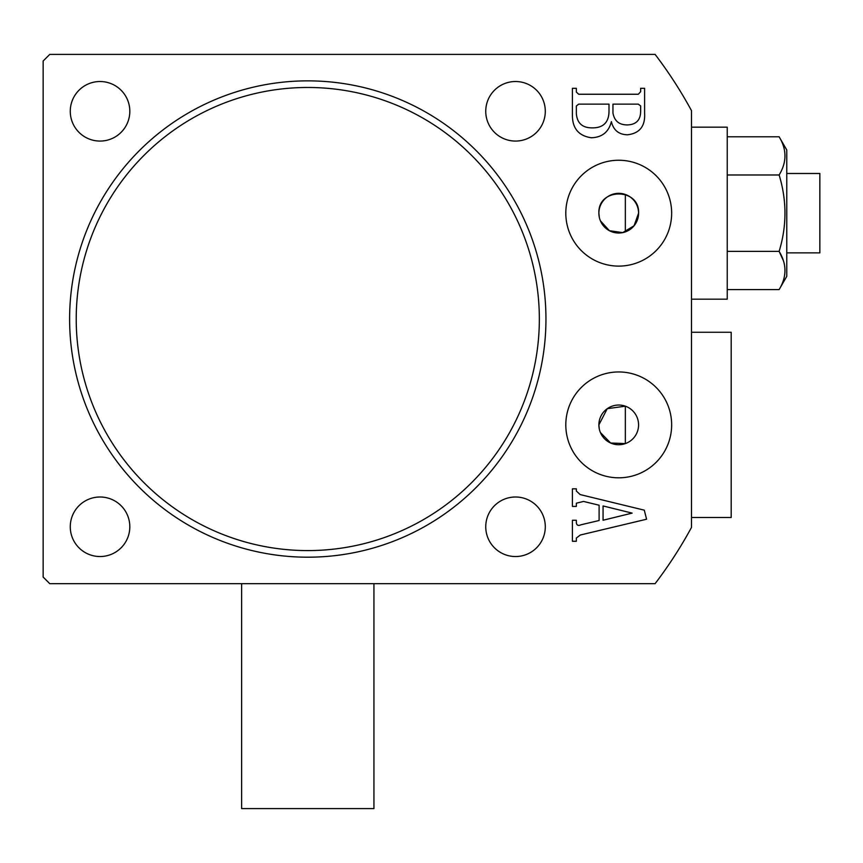 <?xml version="1.0" encoding="UTF-8"?>
<svg xmlns="http://www.w3.org/2000/svg" width="863" height="863" viewBox="0 0 863 863"><rect width="100%" height="100%" fill="white"/><g stroke="black" fill="none" stroke-linecap="round" stroke-linejoin="round"><path stroke-width="1.29" d="M599.267 217.088L598.879 213.172A19.849 19.849 0 0 0 618.728 233.021A19.849 19.849 0 0 0 638.577 213.172L634.057 225.782L622.687 232.622L609.386 230.691L600.4 220.799M539.343 319.03A231.554 231.554 0 0 0 307.789 87.476A231.554 231.554 0 0 0 76.224 319.03A231.554 231.554 0 0 0 307.789 550.583A231.554 231.554 0 0 0 539.343 319.03M69.612 319.03A238.166 238.166 0 0 1 307.789 80.863A238.166 238.166 0 0 1 545.955 319.03A238.166 238.166 0 0 1 307.789 557.196A238.166 238.166 0 0 1 69.612 319.03M599.267 428.792L598.879 424.887L607.25 408.695L625.341 406.171L625.341 443.593L610.626 442.999L600.4 432.514M565.804 213.172A52.923 52.923 0 0 0 618.728 266.106A52.923 52.923 0 0 0 671.651 213.172A52.923 52.923 0 0 0 618.728 160.248A52.923 52.923 0 0 0 565.804 213.172M565.804 424.887A52.923 52.923 0 0 0 618.728 477.811A52.923 52.923 0 0 0 671.651 424.887A52.923 52.923 0 0 0 618.728 371.953A52.923 52.923 0 0 0 565.804 424.887M598.879 424.887A19.849 19.849 0 0 0 618.728 444.736A19.849 19.849 0 0 0 638.577 424.887A19.849 19.849 0 0 0 618.728 405.038A19.849 19.849 0 0 0 598.879 424.887M545.297 111.295A29.774 29.774 0 0 1 515.524 141.068A29.774 29.774 0 0 1 485.75 111.295A29.774 29.774 0 0 1 515.524 81.521A29.774 29.774 0 0 1 545.297 111.295M129.817 111.295A29.774 29.774 0 0 1 100.043 141.068A29.774 29.774 0 0 1 70.27 111.295A29.774 29.774 0 0 1 100.043 81.521A29.774 29.774 0 0 1 129.817 111.295M545.297 526.764A29.774 29.774 0 0 1 515.524 556.538A29.774 29.774 0 0 1 485.75 526.764A29.774 29.774 0 0 1 515.524 497.002A29.774 29.774 0 0 1 545.297 526.764M129.817 526.764A29.774 29.774 0 0 1 100.043 556.538A29.774 29.774 0 0 1 70.27 526.764A29.774 29.774 0 0 1 100.043 497.002A29.774 29.774 0 0 1 129.817 526.764M576.355 522.902C576.797 525.362 578.318 525.999 580.928 524.801L599.105 520.508L599.105 505.222L583.561 501.435L576.355 503.194L576.355 506.408L572.406 506.408L572.406 488.836L576.355 488.836L576.355 491.047L580.173 494.575L644.283 510.162L646.581 519.224L580.27 535.028L576.355 538.059L576.355 541.263L572.406 541.263L572.406 520.27L576.355 520.27L576.355 522.902M43.15 61.014L43.15 577.045L49.763 583.668L655.103 583.668A436.646 436.646 0 0 0 691.5 527.401L691.5 110.658A436.646 436.646 0 0 0 655.103 54.401L49.763 54.401L43.15 61.014M591.338 137.767C578.555 135.879 572.245 128.209 572.406 114.768L572.406 88.306L576.355 88.306L576.355 92.093L578.706 94.25L638.307 94.25L640.648 91.683L640.648 88.306L644.607 88.306L644.607 113.344C645.319 126.214 639.612 133.366 627.466 134.801C618.793 134.574 613.431 130.184 611.382 121.629C608.76 132.007 602.072 137.39 591.338 137.767M638.577 213.172A19.849 19.849 0 0 0 618.728 193.334A19.849 19.849 0 0 0 598.879 213.172C597.714 187.508 639.871 187.638 638.577 213.172M603.064 520.238L632.137 513.118L603.064 505.945L603.064 520.238M576.355 105.976L576.355 113.614C577.099 123.096 582.331 127.853 592.061 127.875C602.978 127.994 608.631 122.675 608.998 111.91L608.998 104.132L578.706 104.132L576.355 105.976M612.957 112.988C614.359 121.047 619.267 125.027 627.649 124.908C636.376 124.531 640.713 119.86 640.648 110.906L640.648 105.912L638.253 104.132L612.957 104.132L612.957 112.988M241.629 583.668L241.629 808.599L373.938 808.599L373.938 583.668M691.5 332.266L731.198 332.266L731.198 517.509L691.5 517.509M786.776 173.485L819.85 173.485L819.85 252.87L786.776 252.87M727.229 289.569L779.127 289.569L786.776 276.343L786.776 150.011L779.127 136.786L727.229 136.786M779.127 289.569C786.894 276.872 786.894 264.132 779.127 251.37C786.894 225.977 786.894 200.507 779.127 174.984C786.894 162.212 786.894 149.482 779.127 136.786M625.341 231.888L625.341 194.466M691.5 127.174L727.229 127.174L727.229 299.181L691.5 299.181M727.229 251.37L779.127 251.37L783.431 260.777M779.127 174.984L727.229 174.984"/></g></svg>
